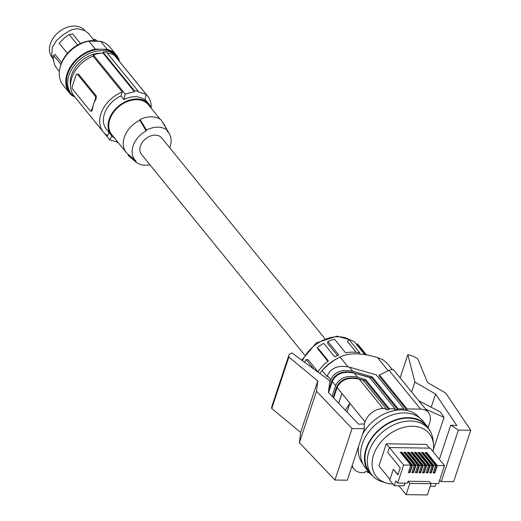 <?xml version="1.0" encoding="UTF-8"?>
<svg xmlns="http://www.w3.org/2000/svg" width="521" height="521" viewBox="0 0 521 521"><rect width="100%" height="100%" fill="white"/><g stroke="black" fill="none" stroke-linecap="round" stroke-linejoin="round"><path stroke-width="0.78" d="M319.777 373.42L323.339 369.252L328.797 364.257L334.593 360.05L340.011 357.015C348.777 352.626 361.255 352.808 377.451 357.549L382.968 359.783L386.986 363.072M329.572 383.13L330.724 379.679L327.377 375.556L327.032 376.598L322.121 370.561M338.728 403.332L341.913 393.446L349.891 403.261L345.26 410.183M346.986 411.994L349.891 403.261M456.813 425.566L435.602 394.052L414.918 382.049L407.839 354.671A12.224 5.49 -161.6 0 1 417.79 358.923L427.526 382.538L445.722 393.095L470.743 430.268L458.382 430.085L450.75 425.169L456.813 425.566M352.229 465.377A15.89 11.605 140.9 0 0 354 469.115A15.89 11.605 140.9 0 0 361.848 472.56L364.85 472.606L365.195 471.57L368.34 471.616L367.995 472.651L369.298 472.671M364.746 354.619L354.345 341.828A35.044 25.581 140.9 0 0 348.979 339.542L359.965 353.056A35.044 25.581 140.9 0 0 345.638 352.854L334.651 339.34A35.044 25.581 140.9 0 0 327.82 341.444L338.813 354.957A35.044 25.581 140.9 0 0 334.71 356.878L323.723 343.365A35.044 25.581 140.9 0 0 317.38 347.422L328.367 360.936A35.044 25.581 140.9 0 0 318.364 371.239A35.044 25.581 140.9 0 0 317.843 371.994M407.09 408.926L406.745 409.962L379.093 375.96L379.438 374.925L407.09 408.926L420.571 409.122A15.89 11.605 140.9 0 1 428.418 412.567A15.89 11.605 140.9 0 1 429.708 422.785L428.093 427.65M333.642 397.985L337.113 387.533C340.897 379.672 348.249 376.865 359.171 379.119L383.13 408.581A15.89 11.605 140.9 0 0 365.032 421.86L364.159 424.478M439.379 459.353L450.75 425.169M367.136 471.596L367.995 472.651M414.918 382.049L411.629 391.922M435.602 394.052L431.212 407.246M359.171 379.119L363.046 380.239L386.133 408.627L385.787 409.662L388.933 409.708L365.241 380.571L365.586 379.535L357.653 377.25C346.726 374.996 339.373 377.803 335.596 385.664L332.053 396.318M358.976 379.067L365.241 380.571M327.377 375.556C331.161 367.696 338.513 364.895 349.435 367.149L376.299 374.879L403.944 408.881L398.187 408.803L397.842 409.838L394.697 409.793L395.042 408.757L369.676 377.556L354.306 373.134L357.653 377.25M398.187 408.803L372.209 376.852L352.782 371.265C341.854 369.011 334.502 371.812 330.724 379.679M388.933 409.708L389.278 408.672L395.042 408.757M389.278 408.672L365.586 379.535M418.825 400.766L440.492 412.098L444.042 417.38L433.426 449.304M407.839 354.671L400.148 377.797M425.624 409.135L444.042 417.38M470.743 430.268L453.622 481.717L441.267 481.541L439.568 480.447M458.382 430.085L441.267 481.541M358.656 378.676C347.735 376.423 340.382 379.229 336.599 387.09L333.147 397.471M334.938 480.023L352.053 428.568L364.413 428.744L347.299 480.199L334.938 480.023L299.386 442.7L300.637 432.423L271.754 408.536A12.224 5.49 18.4 0 1 271.734 406.79L288.849 355.335A12.224 5.49 18.4 0 0 288.868 357.08L271.754 408.536M288.849 355.335A12.224 5.49 18.4 0 1 292.053 353.017L329.858 380.831L328.432 392.521L358.572 424.159L364.127 423.931L364.413 428.744M352.053 428.568L316.501 391.245L317.751 380.968L288.868 357.08M317.751 380.968L300.637 432.423M316.501 391.245L299.386 442.7M341.913 393.446L338.65 403.241M356.273 352.32L347.435 341.45L348.979 339.542M327.891 361.3L318.025 349.168L317.38 347.422M304.596 362.245A35.044 25.581 140.9 0 1 306.133 359.588L313.792 369.011M366.517 354.931L359.405 346.185A35.044 25.581 140.9 0 0 357.139 343.84L356.416 344.374M357.139 343.84L366.087 354.853M327.82 341.444L327.696 343.495L337.478 355.53M306.133 359.588L308.204 359.803L317.966 371.812M337.439 358.337L335.837 359.236A36.496 26.643 140.9 0 0 322.61 369.988L321.665 371.076M379.438 374.925L389.968 369.89L392.111 369.519L393.759 370.073L428.418 412.567M406.745 409.962L403.599 409.916L403.944 408.881M354.104 373.075L371.864 377.888L397.842 409.838M371.864 377.888L372.209 376.852M353.792 372.691C342.864 370.438 335.511 373.238 331.734 381.098L328.718 390.157M354.306 373.134C343.378 370.88 336.025 373.687 332.248 381.548L328.556 392.645M419.425 417.666A36.509 26.656 140.9 0 0 391.792 411.141A36.509 26.656 140.9 0 0 362.57 434.28M358.5 446.53A36.509 26.656 140.9 0 0 362.772 463.736M383.13 408.581L386.133 408.627M429.304 429.877A37.082 27.072 140.9 0 0 426.699 425.709L422.857 420.981A37.082 27.072 140.9 0 0 390.444 415.569A37.082 27.072 140.9 0 0 362.303 443.918A37.082 27.072 140.9 0 0 365.312 467.767L369.161 472.501A37.082 27.072 140.9 0 0 372.704 475.901M426.699 425.709A37.082 27.072 140.9 0 0 394.293 420.297A37.082 27.072 140.9 0 0 366.146 448.653A37.082 27.072 140.9 0 0 369.161 472.501M392.925 484.016A34.067 24.871 -39.1 0 1 385.892 482.895L382.095 481.71A36.509 26.656 -39.1 0 1 371.929 475.002L369.604 472.137A36.509 26.656 -39.1 0 1 372.241 437.822A36.509 26.656 -39.1 0 1 408.223 418.148A36.509 26.656 -39.1 0 1 426.256 426.067L428.581 428.933A36.509 26.656 -39.1 0 1 433.081 440.252L433.465 444.211A34.067 24.871 -39.1 0 1 433.075 451.603M371.929 475.002A36.509 26.656 -39.1 0 1 374.566 440.688A36.509 26.656 -39.1 0 1 410.555 421.014A36.509 26.656 -39.1 0 1 428.581 428.933M385.892 482.895A34.067 24.871 -39.1 0 1 375.179 450.899A34.067 24.871 -39.1 0 1 412.45 426.263A34.067 24.871 -39.1 0 1 433.465 444.211M429.512 448.125L426.458 444.374L386.295 443.801L378.943 465.911L389.936 479.431M431.108 483.722L409.838 483.416L406.106 494.644L427.376 494.95L431.108 483.722L429.356 481.56L408.086 481.261L407.455 483.156L397.653 483.019L403.632 465.051L410.808 465.155L408.334 472.599L410.007 472.619L412.482 465.181L414.351 465.207L411.877 472.651L413.55 472.671L416.025 465.233L417.901 465.26L415.426 472.697L417.1 472.723L419.574 465.279L421.45 465.312L418.975 472.749L420.649 472.775L423.124 465.331L424.999 465.357L422.524 472.801L424.198 472.827L426.673 465.383L428.549 465.409L426.074 472.853L427.748 472.873L430.222 465.435L432.098 465.461L429.623 472.905L431.297 472.925L433.772 465.487L435.647 465.513L433.172 472.951L434.84 472.977L437.321 465.533L444.491 465.637L438.519 483.605L430.926 483.495M406.106 494.644L398.878 485.761M409.838 483.416L408.086 481.261M404.986 483.123L404.088 485.832L394.293 485.696L389.721 480.075L393.316 469.284L397.979 474.598M386.295 443.801L389.389 447.598M393.316 469.284L397.881 474.898L400.239 467.819L387.761 452.475L389.402 447.552L403.632 465.051M397.653 483.019L395.901 480.857L394.293 485.696M436.051 483.566L435.152 486.275L430.281 486.21M389.402 447.552L430.261 448.138L444.491 465.637M433.309 472.527L434.494 472.547L436.735 465.794L435.556 465.781M437.321 465.533L426.777 452.573L425.103 452.547L435.647 465.513M432.007 465.728L433.185 465.741L430.945 472.495L431.297 472.925M422.127 453.198L423 453.211L433.185 465.741M433.772 465.487L423.228 452.521L423 453.211M423.228 452.521L421.554 452.502L432.098 465.461M429.76 472.475L430.945 472.495M428.457 465.676L429.643 465.696L419.451 453.159L418.578 453.153M426.217 472.423L427.396 472.443L429.643 465.696M430.222 465.435L419.679 452.469L418.005 452.449L428.549 465.409M422.668 472.378L423.847 472.391L426.093 465.644L415.901 453.114L416.129 452.423L414.455 452.397L424.999 465.357M424.908 465.624L426.093 465.644M419.118 472.326L420.297 472.345L422.544 465.592L412.352 453.062L412.586 452.371L410.913 452.345L421.45 465.312M421.365 465.572L422.544 465.592M415.569 472.273L416.748 472.293L418.995 465.54L408.803 453.01L409.037 452.319L407.363 452.293L417.901 465.26M417.816 465.527L418.995 465.54M412.02 472.221L413.199 472.241L415.445 465.487L405.26 452.957L405.488 452.267L403.814 452.248L414.351 465.207M414.267 465.474L415.445 465.487M408.471 472.176L409.656 472.189L411.896 465.442L401.711 452.912L401.938 452.215L400.265 452.195L410.808 465.155M410.717 465.422L411.896 465.442M412.482 465.181L401.938 452.215M416.025 465.233L405.488 452.267M419.574 465.279L409.037 452.319M423.124 465.331L412.586 452.371M426.673 465.383L416.129 452.423M410.007 472.619L409.656 472.189M400.838 452.899L401.711 452.912M413.55 472.671L413.199 472.241M404.387 452.944L405.26 452.957M417.1 472.723L416.748 472.293M407.93 452.996L408.803 453.01M420.649 472.775L420.297 472.345M411.479 453.049L412.352 453.062M424.198 472.827L423.847 472.391M415.029 453.101L415.901 453.114M419.679 452.469L419.451 453.159M427.748 472.873L427.396 472.443M426.777 452.573L426.549 453.263L436.735 465.794M434.84 472.977L434.494 472.547M425.677 453.25L426.549 453.263M324.759 338.455L161.731 137.967A13.038 9.521 140.9 0 0 150.335 136.066A13.038 9.521 140.9 0 0 140.442 146.036A13.038 9.521 140.9 0 0 141.497 154.418L304.524 354.905M146.447 130.081L146.173 130.914A21.635 15.793 -39.1 0 0 136.105 161.178L127.84 154.092A23.634 17.252 -39.1 0 1 126.251 152.464A23.634 17.252 -39.1 0 1 139.817 120.253L140.084 119.452L146.447 130.081A22.449 16.385 -39.1 0 1 167.404 130.38L167.124 131.214A21.635 15.793 -39.1 0 1 169.559 134.275A21.635 15.793 -39.1 0 1 169.683 147.743M136.105 161.178L135.831 162.005L128.14 155.356L128.4 154.574M149.918 164.773A22.449 16.385 -39.1 0 1 135.831 162.005M160.045 119.094L148.433 104.819A23.634 17.252 140.9 0 0 136.762 99.693A23.634 17.252 140.9 0 0 113.467 112.425A23.634 17.252 140.9 0 0 111.761 134.639L126.251 152.464M151.318 108.361A24.448 17.851 140.9 0 0 149.787 105.281A24.448 17.851 140.9 0 0 149.065 104.304A24.448 17.851 140.9 0 0 119.485 105.359A24.448 17.851 140.9 0 0 110.4 134.171A24.448 17.851 140.9 0 0 111.129 135.154A24.448 17.851 140.9 0 0 114.64 138.182M120.931 95.903L123.939 99.602A142.617 73.454 -89.2 0 0 125.177 94.021L93.448 54.998L93.07 56.138L122.233 92.002L120.931 95.903A24.448 17.851 140.9 0 0 105.75 128.446A24.448 17.851 140.9 0 0 106.473 129.429L111.129 135.154M146.108 94.444A28.525 20.827 -39.1 0 1 147.573 96.007A28.525 20.827 -39.1 0 1 151.149 107.906M108.817 132.314L107.697 135.701A28.525 20.827 140.9 0 1 103.308 132.002A28.525 20.827 140.9 0 1 122.233 92.002M104.135 132.933L109.879 139.999A142.617 73.454 90.8 0 0 111.807 135.929M109.879 139.999L117.668 142.018A142.617 73.454 90.8 0 1 117.362 142.617L118.287 142.669M116.808 141.94L117.362 142.617M77.004 74.047A2.038 1.049 -89.2 0 0 76.099 75.004L72.302 86.408A2.038 1.049 90.8 0 0 72.608 89.215L90.179 110.817A2.038 1.049 -89.2 0 0 90.719 111.129A2.038 1.049 -89.2 0 0 91.631 110.172L95.421 98.769A2.038 1.049 90.8 0 0 95.122 95.962L77.551 74.36A2.038 1.049 -89.2 0 0 77.004 74.047L78.638 74.275L96.3 95.981L96.111 98.782A28.525 20.827 140.9 0 0 93.526 104.474A28.525 20.827 140.9 0 0 92.321 110.178L91.357 110.836M93.07 56.138A28.525 20.827 140.9 0 0 74.145 96.138L103.308 132.002M123.939 99.602C131.852 95.643 138.84 95.74 144.897 99.902A142.617 73.454 -89.2 0 0 146.134 94.321L137.896 91.748A142.617 73.454 -89.2 0 0 138.052 90.967L106.623 52.315A30.563 22.312 -39.1 0 0 103.132 52.263L134.561 90.914L138.052 90.967M107.261 53.096A29.749 21.719 -39.1 0 1 114.405 55.298L146.134 94.321M117.583 59.212A28.525 20.827 -39.1 0 1 118.41 60.143L147.573 96.007M93.448 54.998A29.749 21.719 -39.1 0 1 102.897 52.953L103.132 52.263M102.897 52.953L134.405 91.703A142.617 73.454 -89.2 0 0 134.561 90.914M125.177 94.021L134.405 91.703M119.446 61.419A29.339 21.42 140.9 0 0 116.912 57.017A29.339 21.42 140.9 0 0 102.422 50.654A29.339 21.42 140.9 0 0 73.507 66.46A29.339 21.42 140.9 0 0 71.39 94.034A29.339 21.42 140.9 0 0 75.18 97.407M101.458 53.07A26.486 19.336 140.9 0 0 70.543 85.47M73.428 96.111L72.751 96.079A30.153 22.012 -39.1 0 1 69.58 93.103L63.08 85.112A30.153 22.012 -39.1 0 1 63.425 59.602A30.153 22.012 -39.1 0 1 88.785 41.133L100.722 41.302L107.222 49.293L101.25 49.208A29.339 21.42 140.9 0 0 72.334 65.014A29.339 21.42 140.9 0 0 70.211 92.595L71.39 94.034M100.722 41.302A30.153 22.012 -39.1 0 1 109.872 47.066L116.372 55.057A30.153 22.012 -39.1 0 1 119.615 61.628M60.358 66.584A28.525 20.827 -39.1 0 1 98.612 41.27M94.405 40.645L88.362 33.318L84.793 30.648L77.662 28.714L72.66 29.456L70.224 30.439L63.008 34.829L56.529 40.482L52.367 47.274L51.735 54.894L53.461 60.286M59.381 71.514L55.793 66.994L54.471 64.454L53.402 59.615L53.611 55.395L55.044 54.438L61.667 62.579M67.404 53.37L59.14 43.21L65.06 37.343L69.228 34.614L72.627 33.924L80.449 43.543M52.432 57.805L52.08 57.369A21.192 15.467 -39.1 0 1 51.449 56.522A21.192 15.467 -39.1 0 1 59.329 31.553A21.192 15.467 -39.1 0 1 84.962 30.635L85.131 30.85M69.228 34.614L77.649 44.975M53.611 55.395L60.749 64.168L60.553 65.828M92.712 38.984L95.675 39.681L96.645 40.872M69.58 93.103A30.153 22.012 -39.1 0 1 69.925 67.593A30.153 22.012 -39.1 0 1 95.284 49.124L88.785 41.133M116.912 57.017L115.74 55.571A29.339 21.42 140.9 0 0 101.25 49.208L95.284 49.124M107.222 49.293A30.153 22.012 -39.1 0 1 116.372 55.057M162.428 122.064A23.634 17.252 -39.1 0 1 162.923 122.643A23.634 17.252 -39.1 0 1 164.193 124.526L169.559 134.275M167.404 130.38L161.035 119.752A24.448 17.851 -39.1 0 0 140.084 119.452M139.817 120.253L146.173 130.914M347.943 366.771L340.011 357.015M337.113 387.533L365.032 421.86M352.782 371.265L349.435 367.149M337.074 387.67L336.599 387.09M302.434 360.656A32.602 23.797 -39.1 0 1 330.705 337.608A32.602 23.797 -39.1 0 1 338.246 336.768A32.602 23.797 -39.1 0 1 349.48 339.692M389.005 370.301L420.571 409.122M388.152 370.711L377.451 357.549M332.203 381.678L331.734 381.098M332.248 381.548L335.596 385.664M92.321 110.178L91.631 110.172M95.421 98.769L96.111 98.782M95.122 95.962L96.3 95.981M78.73 74.379L77.551 74.36M351.857 466.484L354 469.115M349.878 339.816L337.159 336.149L316.312 342.877L301.737 360.141M392.235 369.526L386.875 362.942M91.82 111.142L90.719 111.129M145.027 99.342L149.065 104.304M162.344 121.927L162.923 122.643"/></g></svg>

